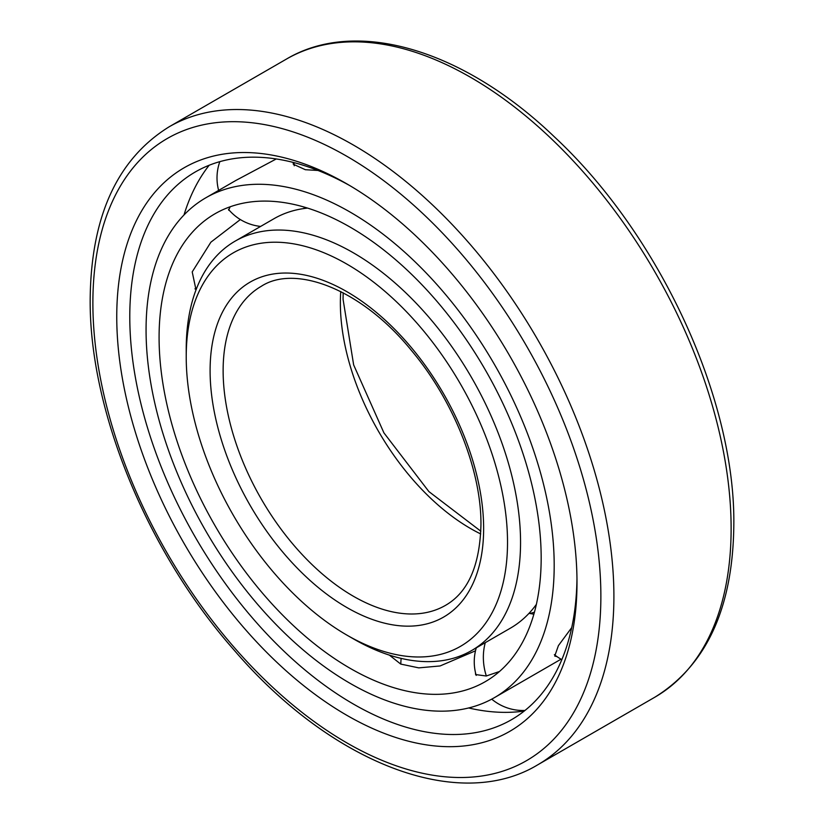 <?xml version="1.0" encoding="UTF-8"?>
<svg xmlns="http://www.w3.org/2000/svg" width="824" height="824" viewBox="0 0 824 824"><rect width="100%" height="100%" fill="white"/><g stroke="black" fill="none" stroke-linecap="round" stroke-linejoin="round"><path stroke-width="1.24" d="M229.608 210.656L228.639 210.099L230.164 206.783M276.246 158.96L235.695 180.549L205.835 197.791A288.596 166.623 -120 0 0 146.064 329.899A288.596 166.623 60 0 0 272.033 620.338A288.596 166.623 60 0 0 494.421 697.65A288.596 166.623 60 0 0 554.192 565.542A288.596 166.623 -120 0 0 428.223 275.103A288.596 166.623 -120 0 0 205.835 197.791M541.172 558.023A270.179 155.983 -120 0 0 423.237 286.124A270.179 155.983 -120 0 0 215.043 213.746A270.179 155.983 -120 0 0 159.083 337.428A270.179 155.983 60 0 0 277.019 609.317A270.179 155.983 60 0 0 485.212 681.695A270.179 155.983 60 0 0 541.172 558.023M196.019 289.873L192.208 271.92L210.872 242.194L240.34 219.544M475.5 650.806L440.098 665.957L418.767 667.873L400.732 664.082L389.381 655.121M499.478 671.509L486.222 676.01L475.603 674.557L475.448 672.508M318.002 170.465L305.333 169.703L293.262 164.203L293.251 162.431M556.962 656.594L554.737 656.069L558.394 645.635L571.722 627.6M209.152 165.263A323.389 186.708 -120 0 0 184.01 214.951M524.249 711.04A323.389 186.708 60 0 1 468.65 707.971M576.965 578.654A316.231 182.578 60 0 1 499.684 725.573A316.231 182.578 60 0 1 260.415 626.992A316.231 182.578 60 0 1 129.78 316.746A316.231 182.578 -120 0 1 184.288 179.272A316.231 182.578 -120 0 1 350.159 185.802M576.996 582.455A325.439 187.893 -120 0 0 346.873 183.886A325.439 187.893 -120 0 0 116.751 316.746A325.439 187.893 60 0 0 346.873 715.325A325.439 187.893 60 0 0 576.996 582.455M534.436 612.181A236.406 136.485 60 0 1 529.884 613.509M307.589 208.101A236.406 136.485 -120 0 0 274.021 218.69L235.18 241.113A236.406 136.485 -120 0 0 186.224 349.335L186.224 356.854A227.187 131.171 -120 0 1 346.873 264.102A227.187 131.171 -120 0 1 507.522 542.346A227.187 131.171 60 0 1 346.873 635.098A227.187 131.171 60 0 1 186.224 356.854M536.373 604.373A236.406 136.485 60 0 1 510.417 628.156L471.586 650.569A236.406 136.485 60 0 1 353.383 638.858L346.873 635.098M235.18 241.113A236.406 136.485 -120 0 1 417.356 304.447A236.406 136.485 -120 0 1 520.552 542.346A236.406 136.485 60 0 1 471.586 650.569M400.835 664.134A48.74 31.322 -66.4 0 1 401.144 658.386M486.345 675.979A48.74 39.14 -102.4 0 1 485.284 642.658M600.871 596.246A359.213 207.391 -120 0 0 346.873 156.303A359.213 207.391 -120 0 0 92.875 302.954A359.213 207.391 60 0 0 346.873 742.898A359.213 207.391 60 0 0 600.871 596.246M613.901 596.246A368.421 212.705 -120 0 0 453.076 225.488A368.421 212.705 -120 0 0 169.178 126.783C117.327 158.908 90.99 216.382 90.177 299.194C89.208 410.424 147.197 551.524 233.862 649.806C330.558 762.766 457.959 812.917 537.598 764.899A368.421 212.705 60 0 0 613.901 596.246M169.178 126.783L286.402 59.101A368.421 212.705 -120 0 1 570.311 157.796A368.421 212.705 -120 0 1 731.125 528.565A368.421 212.705 60 0 1 654.822 697.217L537.598 764.899M483.637 528.565A193.424 111.673 60 0 1 346.873 607.525A193.424 111.673 60 0 1 210.099 370.635A193.424 111.673 -120 0 1 346.873 291.675A193.424 111.673 -120 0 1 483.637 528.565M445.485 605.372A184.205 106.358 60 0 1 303.541 556.025A184.205 106.358 60 0 1 223.129 370.635A184.205 106.358 -120 0 1 261.28 286.309C294.941 264.216 361.458 288.668 411.712 350.797C453.808 400.855 481.494 471.05 480.948 524.806C479.877 565.573 468.063 592.425 445.485 605.372M340.755 291.542A184.205 106.358 -120 0 0 340.363 302.954A184.205 106.358 60 0 0 480.691 533.931M303.675 208.575A48.74 48.74 0 0 0 304.726 207.226M219.823 161.648A48.74 48.74 0 0 0 218.628 190.406M228.516 209.399A48.74 48.74 0 0 0 260.621 226.425M561.062 659.179L494.421 697.65M533.859 614.24A48.74 48.74 0 0 0 528.967 613.386M491.732 699.154A48.74 48.74 0 0 0 524.991 710.453M476.272 647.87A48.74 48.74 0 0 0 476.2 675.412M554.367 654.637A48.74 48.74 0 0 0 561.844 659.612M294.003 162.627A48.74 48.74 0 0 0 294.209 165.799M194.958 288.833A48.74 48.74 0 0 0 196.122 289.595M286.402 59.101C356.555 17.325 463.819 49.873 554.449 136.908C659.262 234.325 735.379 398.507 733.824 524.806C733.01 607.618 706.673 665.092 654.822 697.217M343.175 292.798L343.052 299.194L353.651 364.908L383.933 432.888L428.902 491.588L480.825 531.202"/></g></svg>
